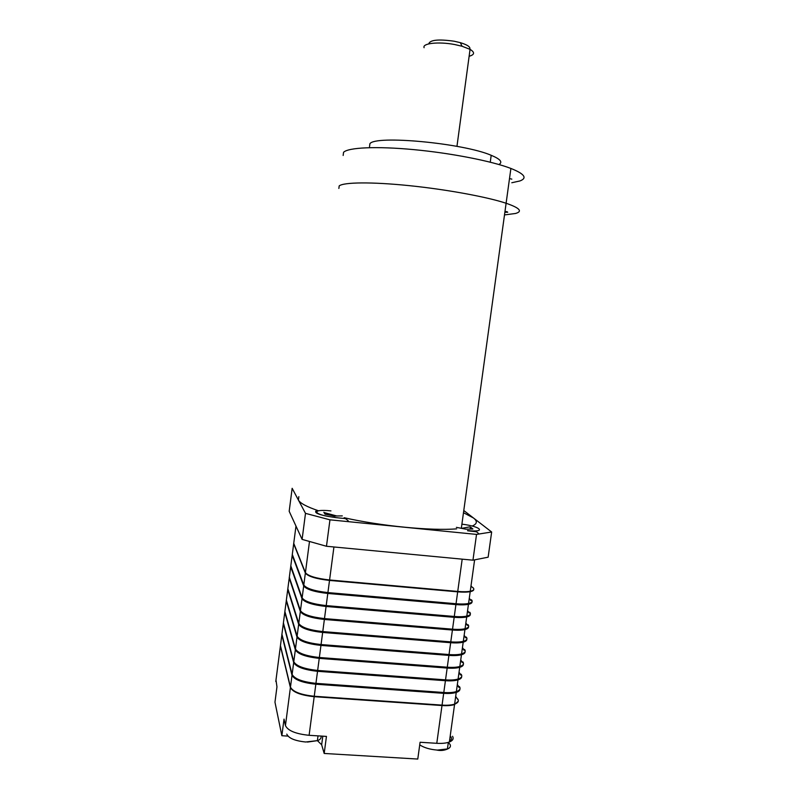 <?xml version="1.0" encoding="UTF-8"?>
<svg xmlns="http://www.w3.org/2000/svg" width="799" height="799" viewBox="0 0 799 799"><rect width="100%" height="100%" fill="white"/><g stroke="black" fill="none" stroke-linecap="round" stroke-linejoin="round"><path stroke-width="1.2" d="M275.985 679.999L276.963 686.83L274.966 702.171L281.857 735.719L284.025 719.11L285.443 725.572C287.84 730.686 295.73 733.931 309.103 735.31L326.451 736.398L324.184 753.457L417.777 759.05L420.084 742.261L436.783 743.31C442.037 743.609 446.232 743.18 449.368 742.031C452.833 740.613 453.902 738.695 452.554 736.279M280.399 646.001L290.407 687.549C292.873 692.224 300.794 695.27 314.187 696.688L441.997 705.537C447.26 705.877 451.445 705.547 454.561 704.538L458.276 701.212M457.677 699.345L455.69 696.368M324.184 753.457L321.657 744.778L317.493 740.723M287.93 736.099L281.857 735.719M459.934 688.998C459.994 690.446 458.756 691.584 456.239 692.423C453.123 693.382 448.938 693.692 443.675 693.342L315.835 684.214C302.431 682.785 294.491 679.799 292.015 675.265L281.827 635.025M280.449 645.622L290.466 687.13C292.923 691.794 300.853 694.84 314.247 696.259L442.057 705.118C447.31 705.457 451.505 705.127 454.621 704.119C458.067 702.87 459.105 701.142 457.727 698.935M457.328 684.533L458.986 686.92M291.565 688.988C295.38 692.943 302.911 695.46 314.147 696.538L441.897 705.387C447.05 705.717 451.155 705.387 454.212 704.398L456.559 703.24M281.927 634.266L292.124 674.426C294.611 678.95 302.551 681.927 315.945 683.355L443.795 692.503C449.058 692.853 453.243 692.543 456.359 691.584C459.805 690.406 460.833 688.738 459.445 686.591M459.315 689.976L455.889 692.294C452.843 693.232 448.738 693.532 443.585 693.192L315.785 684.064C302.661 682.666 294.881 679.739 292.444 675.305L292.384 675.075M457.268 684.993L458.926 687.39M461.662 676.583C461.732 677.981 460.504 679.08 457.977 679.879C454.871 680.798 450.686 681.068 445.423 680.708L317.543 671.3C304.129 669.852 296.179 666.935 293.672 662.551L283.305 623.649M459.035 672.269L460.693 674.586M283.405 622.89L293.782 661.702C296.289 666.076 304.249 668.993 317.652 670.441L445.532 679.869C450.806 680.229 454.991 679.959 458.097 679.04C461.532 677.922 462.551 676.314 461.153 674.236M461.063 677.482L457.627 679.749C454.581 680.648 450.486 680.918 445.323 680.568L317.493 671.15C304.359 669.742 296.559 666.885 294.102 662.581L294.022 662.281M458.966 672.718L460.633 675.035M463.38 664.149C463.47 665.507 462.251 666.566 459.715 667.325C456.619 668.194 452.434 668.433 447.17 668.064L319.24 658.366C305.827 656.908 297.867 654.051 295.34 649.817L284.784 612.274M460.733 659.994L462.411 662.231M284.883 611.515L295.45 648.968C297.977 653.192 305.947 656.039 319.36 657.497L447.28 667.215C452.544 667.594 456.728 667.345 459.834 666.486C463.27 665.417 464.279 663.879 462.871 661.872M462.811 664.978L459.365 667.195C456.329 668.044 452.224 668.284 447.07 667.924L319.191 658.226C306.057 656.798 298.247 654.001 295.77 649.847L295.66 649.467M460.673 660.423L462.351 662.661M465.098 651.694C465.208 653.013 463.999 654.031 461.462 654.751C458.366 655.57 454.182 655.789 448.908 655.4L320.948 645.412C307.535 643.944 299.545 641.158 296.998 637.063L286.262 600.878M462.431 647.699L464.119 649.867M286.362 600.119L297.118 636.214C299.665 640.299 307.645 643.075 321.068 644.553L449.028 654.551C454.301 654.94 458.476 654.731 461.572 653.912C464.998 652.903 466.007 651.425 464.589 649.487M464.559 652.463L461.113 654.631C458.077 655.43 453.972 655.639 448.818 655.26L320.898 645.282C307.755 643.834 299.935 641.108 297.438 637.093L297.288 636.633M462.381 648.109L464.069 650.276M466.826 639.23C466.956 640.498 465.747 641.477 463.2 642.166C460.114 642.935 455.929 643.115 450.666 642.716L322.656 632.448C309.233 630.96 301.243 628.244 298.666 624.299L287.74 589.472M464.139 635.395L465.837 637.482M287.84 588.713L298.786 623.44C301.353 627.385 309.353 630.101 322.776 631.58L450.776 641.877C456.049 642.276 460.224 642.096 463.32 641.327C466.746 640.369 467.735 638.96 466.306 637.083M466.316 639.929L462.851 642.046C459.825 642.796 455.73 642.975 450.566 642.586L322.606 632.319C309.463 630.86 301.623 628.204 299.106 624.329L298.916 623.769M464.089 635.784L465.787 637.882M468.554 626.746C468.703 627.974 467.505 628.913 464.948 629.562C461.862 630.281 457.687 630.441 452.414 630.021L324.374 619.465C310.941 617.967 302.931 615.32 300.344 611.515L289.228 578.057M465.847 623.07L467.555 625.088M289.328 577.287L300.454 610.656C303.041 614.451 311.051 617.098 324.484 618.596L452.534 629.183C457.797 629.592 461.982 629.442 465.068 628.723C468.484 627.824 469.472 626.476 468.024 624.678M468.064 627.385L464.599 629.442C461.572 630.151 457.477 630.301 452.314 629.902L324.324 619.345C311.161 617.877 303.31 615.28 300.774 611.545L300.524 610.845M465.797 623.45L467.505 625.467M470.281 614.251C470.461 615.44 469.263 616.339 466.696 616.948C463.62 617.617 459.435 617.737 454.172 617.317L326.082 606.471C312.649 604.953 304.619 602.366 302.012 598.711L290.716 566.621M467.555 610.736L469.283 612.673M290.816 565.862L302.122 597.862C304.739 601.507 312.759 604.084 326.202 605.602L454.281 616.468C459.555 616.898 463.73 616.768 466.816 616.099C470.221 615.27 471.2 613.982 469.752 612.244M469.812 614.84L466.346 616.828C463.33 617.487 459.235 617.607 454.062 617.198L326.032 606.351C312.868 604.863 305.008 602.336 302.441 598.751L290.926 567.55M467.505 611.095L469.233 613.043M472.009 601.737C472.209 602.885 471.02 603.744 468.444 604.314C465.368 604.933 461.193 605.033 455.919 604.593L327.8 593.457C314.357 591.929 306.317 589.412 303.69 585.907L292.194 555.175M469.273 598.391L471.001 600.249M292.294 554.416L303.8 585.048C306.426 588.543 314.466 591.06 327.92 592.588L456.039 603.744C461.313 604.184 465.487 604.094 468.564 603.475C471.969 602.686 472.938 601.467 471.48 599.799M471.57 602.266L468.094 604.204C465.078 604.813 460.993 604.903 455.82 604.473L327.75 593.337C314.576 591.839 306.696 589.372 304.119 585.937L292.394 555.964M469.223 598.731L470.951 600.598M473.767 589.432C473.797 590.431 472.608 591.18 470.202 591.669C467.125 592.239 462.951 592.299 457.677 591.849L329.518 580.424C316.064 578.885 308.014 576.429 305.358 573.073L293.682 543.72M472.858 590.381L469.852 591.56C466.836 592.119 462.751 592.179 457.577 591.739L329.468 580.314C316.913 578.905 309.083 576.608 305.967 573.432M472.738 587.724L470.991 585.937M293.732 543.34L305.418 572.643C308.074 575.999 316.124 578.446 329.578 579.984L457.737 591.43C463.011 591.879 467.185 591.819 470.261 591.24C473.657 590.521 474.616 589.362 473.148 587.764M419.725 744.868C424.129 747.754 430.012 749.492 437.353 750.091L447.73 748.903C450.256 747.744 451.016 746.226 449.987 744.338L448.319 742.491M449.497 741.092C451.844 739.714 452.084 737.996 450.207 735.939M286.781 734.121C288.719 738.286 295.021 740.903 305.687 742.001L317.752 740.593C320.379 739.455 321.468 738.006 321.008 736.259L320.938 736.049M318.591 510.811C306.876 506.846 300.144 503.26 298.407 500.044L298.846 496.638M463.49 512.708L473.417 517.952C477.652 521.228 477.233 523.924 472.149 526.052M461.333 528.309L506.107 203.256C519.779 207.97 522.916 211.385 515.505 213.483L504.499 214.921L515.505 213.483C522.916 211.385 519.779 207.97 506.107 203.256C487.05 196.914 446.411 189.433 409.068 185.628C371.675 181.802 343.65 182.172 339.195 185.907L338.866 188.444M469.682 526.871L461.602 528.359M456.678 528.838C431.6 530.995 380.743 526.072 344.159 517.712M336.729 515.974L323.994 512.519M509.502 178.586L511.839 179.136M504.998 211.335L507.335 211.835M498.906 164.514C502.99 162.187 500.424 159.121 491.205 155.306C463.23 143.131 375.111 134.981 369.907 143.73L369.528 146.686M511.789 182.751L519.999 180.924C527.54 178.047 524.504 173.892 510.901 168.449C491.944 161.148 451.305 153.148 413.862 149.633C376.369 146.087 348.164 147.485 343.56 152.299L343.151 155.475M510.901 168.449L506.107 203.256C487.05 196.914 446.411 189.433 409.068 185.628C371.675 181.802 343.65 182.172 339.195 185.907M507.715 212.264L504.868 212.254M463.79 510.521L491.655 532.004L476.534 534.401L329.957 519.829L305.498 513.357L292.154 488.309L289.178 511.29L302.102 539.385L305.498 513.357M476.534 534.401L472.958 560.179L488.139 557.193L491.655 532.004M472.958 560.179L326.471 546.266L329.957 519.829M326.471 546.266L302.102 539.385M428.733 43.875C429.922 39.89 438.401 39.001 454.192 41.228L460.364 42.667C467.525 44.864 470.671 47.041 469.792 49.218M469.123 56.28C474.686 54.682 474.996 52.384 470.062 49.358L462.042 46.242L454.611 44.524C438.631 41.438 422.022 43.306 424.099 47.71M342.302 515.904L334.312 516.004L325.023 514.166L323.835 512.259M331.355 515.415L331.465 514.626M470.152 529.078L470.441 527.01L472.898 529.008L465.857 529.188L456.369 527.35M280.229 647.35L275.795 681.487M290.407 687.549L285.443 725.572M441.997 705.537L436.783 743.31M314.187 696.688L309.103 735.31M322.806 736.169L321.657 744.778M315.835 684.214L314.247 696.259M292.015 675.265L290.466 687.13M443.675 693.342L442.057 705.118M281.657 636.324L280.279 646.97M443.675 692.493L443.585 693.192M315.885 683.355L315.785 684.064M293.672 662.551L292.124 674.426M283.136 624.908L281.757 635.565M445.423 680.708L443.795 692.503M317.543 671.3L315.945 683.355M445.423 679.859L445.323 680.568M317.583 670.431L317.493 671.15M319.24 658.366L317.652 670.441M295.34 649.817L293.782 661.702M447.17 668.064L445.532 679.869M284.624 613.482L283.236 624.149M447.16 667.205L447.07 667.924M319.29 657.497L319.191 658.226M296.998 637.063L295.45 648.968M286.112 602.046L284.724 612.723M448.908 655.4L447.28 667.215M320.948 645.412L319.36 657.497M448.908 654.541L448.818 655.26M320.998 644.543L320.898 645.282M322.656 632.448L321.068 644.553M298.666 624.299L297.118 636.214M450.666 642.716L449.028 654.551M287.6 590.591L286.212 601.277M450.666 641.867L450.566 642.586M322.706 631.58L322.606 632.319M300.344 611.515L298.786 623.44M289.088 579.125L287.7 589.822M452.414 630.021L450.776 641.877M324.374 619.465L322.776 631.58M452.414 629.173L452.314 629.902M324.414 618.596L324.324 619.345M326.082 606.471L324.484 618.596M302.012 598.711L300.454 610.656M454.172 617.317L452.534 629.183M290.576 567.65L289.188 578.356M454.172 616.458L454.062 617.198M326.132 605.592L326.032 606.351M303.69 585.907L302.122 597.862M292.074 556.154L290.676 566.881M455.919 604.593L454.281 616.468M327.8 593.457L326.202 605.602M455.919 603.734L455.82 604.473M327.85 592.578L327.75 593.337M329.518 580.424L327.92 592.588M305.358 573.073L303.8 585.048M457.677 591.849L456.039 603.744M293.563 544.658L292.174 555.395M295.98 526.082L293.613 544.269M309.493 541.472L305.418 572.643M333.932 546.975L329.578 579.984M462.192 559.15L457.737 591.43M330.946 510.901C309.752 508.563 313.388 515.255 335.19 517.333M467.515 530.566C486.991 532.623 480.888 526.401 461.912 524.164M454.561 704.538L449.368 742.031M456.239 692.423L454.621 704.119M455.969 691.704L455.889 692.294M457.977 679.879L456.359 691.584M457.707 679.16L457.627 679.749M459.715 667.325L458.097 679.04M459.455 666.596L459.365 667.195M461.462 654.751L459.834 666.486M461.193 654.011L461.113 654.631M463.2 642.166L461.572 653.912M462.941 641.417L462.851 642.046M464.948 629.562L463.32 641.327M464.688 628.813L464.599 629.442M466.696 616.948L465.068 628.723M466.436 616.189L466.346 616.828M468.444 604.314L466.816 616.099M468.184 603.545L468.094 604.204M470.202 591.669L468.564 603.475M474.606 559.849L470.261 591.24M447.41 749.033L448.339 742.381M436.723 750.051C440.639 750.89 444.304 750.501 447.73 748.903M317.373 740.733L318.022 735.869M307.435 742.071L317.752 740.593M491.205 155.306L490.256 162.187M460.364 42.667L462.042 46.242M456.958 146.357L470.062 49.358M317.143 512.788C316.474 511.15 315.995 510.691 315.695 511.4C314.966 513.487 321.488 515.535 335.27 517.532C347.875 519.03 344.339 517.792 348.254 520.838M467.655 530.766C478.411 532.194 475.535 530.866 479.04 534.002"/></g></svg>
